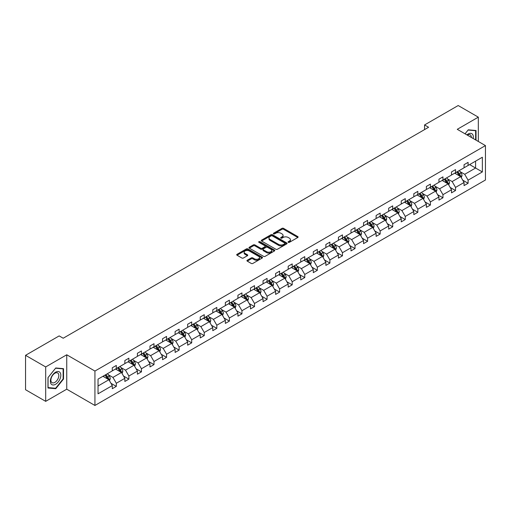 <?xml version="1.0" encoding="UTF-8"?>
<svg xmlns="http://www.w3.org/2000/svg" width="511" height="511" viewBox="0 0 511 511"><rect width="100%" height="100%" fill="white"/><g stroke="black" fill="none" stroke-linecap="round" stroke-linejoin="round"><path stroke-width="0.77" d="M288.281 242.342A0.786 0.454 0 0 0 289.386 242.342L297.785 237.494A1.118 0.645 0 0 0 298.111 237.04A1.118 0.645 0 0 0 297.785 236.58L283.56 228.366A1.118 0.645 0 0 0 281.976 228.366L273.577 233.214A0.786 0.454 0 0 0 273.347 233.533A0.786 0.454 0 0 0 273.577 233.853A0.786 0.454 0 0 0 274.682 233.853L275.768 233.227A3.577 2.063 0 0 1 280.833 233.227L282.015 233.91A3.577 2.063 0 0 1 283.062 235.373A3.577 2.063 0 0 1 282.015 236.829L280.929 237.462A0.786 0.454 0 0 0 280.699 237.781A0.786 0.454 0 0 0 280.929 238.1A0.786 0.454 0 0 0 282.034 238.1L283.12 237.468A3.577 2.063 0 0 1 288.185 237.468L289.367 238.158A3.577 2.063 0 0 1 290.414 239.614A3.577 2.063 0 0 1 289.367 241.077L288.281 241.703A0.786 0.454 0 0 0 288.051 242.022A0.786 0.454 0 0 0 288.281 242.342L288.281 241.703M247.273 260.22A1.118 0.645 0 0 0 246.947 260.68A1.118 0.645 0 0 0 247.273 261.134L251.265 263.44A1.118 0.645 0 0 0 252.843 263.44L262.175 258.055A1.118 0.645 0 0 0 262.501 257.595A1.118 0.645 0 0 0 262.175 257.142L247.944 248.927A1.118 0.645 0 0 0 246.366 248.927L237.034 254.312A1.118 0.645 0 0 0 236.708 254.765A1.118 0.645 0 0 0 237.034 255.225L241.856 258.01A1.118 0.645 0 0 0 243.44 258.01L247.433 255.704A1.118 0.645 0 0 0 247.758 255.245A1.118 0.645 0 0 0 247.433 254.791L245.037 253.411A2.989 1.725 0 0 1 244.162 252.191A2.989 1.725 0 0 1 246.008 250.594A2.989 1.725 0 0 1 249.266 250.971L258.636 256.375A2.989 1.725 0 0 1 259.511 257.595A2.989 1.725 0 0 1 257.665 259.192A2.989 1.725 0 0 1 254.408 258.822L252.843 257.914A1.118 0.645 0 0 0 251.265 257.914L247.273 260.22L247.273 261.134M66.743 354.781L45.683 366.943L25.55 355.317L25.55 389.727L45.683 401.352L66.743 389.19L94.931 405.466L94.931 371.056L66.743 354.781L66.743 389.19M478.322 141.477L478.322 117.16L457.262 129.321L485.45 145.59L94.931 371.056M478.322 117.16L458.188 105.534L424.564 124.946L424.564 129.596M25.55 355.317L59.174 335.906L63.198 338.231L428.595 127.271L424.564 124.946M275.851 249.247A1.118 0.645 0 0 0 277.428 249.247L286.76 243.862A1.118 0.645 0 0 0 287.086 243.402A1.118 0.645 0 0 0 286.76 242.949L272.529 234.734A1.118 0.645 0 0 0 270.951 234.734L261.619 240.119A1.118 0.645 0 0 0 261.293 240.572A1.118 0.645 0 0 0 261.619 241.032L275.851 249.247M259.205 242.514A0.786 0.454 0 0 1 259.997 242.623L259.997 241.69L274.464 250.045A1.118 0.645 0 0 1 274.797 250.499A1.118 0.645 0 0 1 274.464 250.958L265.139 256.343A1.118 0.645 0 0 1 263.555 256.343L249.33 248.129L253.322 245.842L253.322 244.91L249.33 247.215A1.118 0.645 0 0 0 248.998 247.669A1.118 0.645 0 0 0 249.33 248.129L249.33 247.215M253.322 245.842A1.118 0.645 0 0 1 254.9 245.842L254.9 244.91A1.118 0.645 0 0 0 253.322 244.91M254.9 244.91L260.674 248.244A1.118 0.645 0 0 0 262.252 248.244L264.902 246.711A1.118 0.645 0 0 0 265.228 246.257A1.118 0.645 0 0 0 264.902 245.797L258.892 242.329A0.786 0.454 0 0 1 258.662 242.01A0.786 0.454 0 0 1 259.147 241.594A0.786 0.454 0 0 1 259.997 241.69M45.683 366.943L45.683 401.352M98.035 379.124L112.286 370.897L112.286 367.779L116.316 365.454L116.316 368.572L124.85 363.64L124.85 360.523L128.881 358.198L128.881 361.315L137.414 356.384L137.414 353.273L141.438 350.948L141.438 354.059L149.979 349.134L149.979 346.017L154.003 343.692L154.003 346.809L162.543 341.878L162.543 338.767L166.567 336.442L166.567 339.553L175.107 334.628L175.107 331.511L179.131 329.186L179.131 332.303L187.671 327.372L187.671 324.255L191.695 321.93L191.695 325.047L200.235 320.116L200.235 317.005L204.259 314.68L204.259 317.797L212.793 312.866L212.793 309.749L216.824 307.424L216.824 310.541L225.357 305.61L225.357 302.499L229.388 300.174L229.388 303.285L237.922 298.36L237.922 295.243L241.952 292.918L241.952 296.035L250.486 291.104L250.486 287.987L254.516 285.662L254.516 288.779L263.05 283.854L263.05 280.737L267.074 278.412L267.074 281.529L275.614 276.598L275.614 273.481L279.638 271.156L279.638 274.273L288.178 269.342L288.178 266.231L292.203 263.906L292.203 267.017L300.743 262.092L300.743 258.975L304.767 256.65L304.767 259.767L313.307 254.836L313.307 251.725L317.331 249.4L317.331 252.511L325.871 247.586L325.871 244.469L329.895 242.144L329.895 245.261L338.429 240.33L338.429 237.213L342.459 234.888L342.459 238.005L350.993 233.08L350.993 229.963L355.024 227.638L355.024 230.755L363.557 225.824L363.557 222.707L367.588 220.382L367.588 223.499L376.122 218.567L376.122 215.457L380.152 213.132L380.152 216.242L388.686 211.318L388.686 208.201L392.71 205.876L392.71 208.993L401.25 204.061L401.25 200.944L405.274 198.619L405.274 201.736L413.814 196.812L413.814 193.695L417.838 191.37L417.838 194.487L426.378 189.555L426.378 186.438L430.403 184.113L430.403 187.23L438.943 182.299L438.943 179.189L442.967 176.863L442.967 179.974L451.507 175.049L451.507 171.932L455.531 169.607L455.531 172.724L464.065 167.793L464.065 164.683L468.095 162.357L468.095 165.468L482.352 157.241L482.352 171.932L468.095 180.166L468.095 183.277L464.065 185.602L464.065 182.491L455.531 187.416L455.531 190.533L451.507 192.858L451.507 189.741L442.967 194.672L442.967 197.789L438.943 200.108L438.943 196.997L430.403 201.922L430.403 205.039L426.378 207.364L426.378 204.247L417.838 209.178L417.838 212.295L413.814 214.62L413.814 211.503L405.274 216.434L405.274 219.545L401.25 221.87L401.25 218.753L392.71 223.684L392.71 226.801L388.686 229.126L388.686 226.009L380.152 230.94L380.152 234.051L376.122 236.376L376.122 233.265L367.588 238.19L367.588 241.307L363.557 243.632L363.557 240.515L355.024 245.446L355.024 248.563L350.993 250.888L350.993 247.771L342.459 252.696L342.459 255.813L338.429 258.138L338.429 255.021L329.895 259.952L329.895 263.069L325.871 265.394L325.871 262.277L317.331 267.208L317.331 270.319L313.307 272.644L313.307 269.533L304.767 274.458L304.767 277.575L300.743 279.9L300.743 276.783L292.203 281.714L292.203 284.825L288.178 287.15L288.178 284.039L279.638 288.964L279.638 292.081L275.614 294.406L275.614 291.289L267.074 296.22L267.074 299.337L263.05 301.662L263.05 298.545L254.516 303.477L254.516 306.587L250.486 308.912L250.486 305.795L241.952 310.726L241.952 313.843L237.922 316.168L237.922 313.051L229.388 317.983L229.388 321.093L225.357 323.418L225.357 320.308L216.824 325.232L216.824 328.349L212.793 330.674L212.793 327.557L204.259 332.489L204.259 335.606L200.235 337.931L200.235 334.814L191.695 339.738L191.695 342.855L187.671 345.18L187.671 342.063L179.131 346.995L179.131 350.112L175.107 352.437L175.107 349.32L166.567 354.251L166.567 357.361L162.543 359.687L162.543 356.576L154.003 361.501L154.003 364.618L149.979 366.943L149.979 363.826L141.438 368.757L141.438 371.867L137.414 374.193L137.414 371.082L128.881 376.007L128.881 379.124L124.85 381.449L124.85 378.332L116.316 383.263L116.316 386.38L112.286 388.705L112.286 385.588L98.035 393.815L98.035 379.124M94.931 405.466L485.45 180L485.45 145.59M115.512 369.031L121.471 372.474L112.931 377.405L108.268 374.71M112.931 377.405L116.316 383.263M121.471 372.474L124.85 378.332M112.286 370.149L112.931 370.52L116.316 368.572M128.069 361.782L134.029 365.218L125.495 370.149L120.832 367.46M125.495 370.149L128.881 376.007M134.029 365.218L137.414 371.082M124.85 362.899L125.495 363.27L128.881 361.315M140.634 354.525L146.593 357.968L138.059 362.899L133.397 360.204M138.059 362.899L141.438 368.757M146.593 357.968L149.979 363.826M137.414 355.643L138.059 356.014L141.438 354.059M153.198 347.276L159.157 350.712L150.624 355.643L145.961 352.954M150.624 355.643L154.003 361.501M159.157 350.712L162.543 356.576M149.979 348.387L150.624 348.764L154.003 346.809M165.762 340.019L171.722 343.462L163.188 348.387L158.525 345.698M163.188 348.387L166.567 354.251M171.722 343.462L175.107 349.32M162.543 341.137L163.188 341.508L166.567 339.553M178.326 332.763L184.286 336.206L175.752 341.137L171.089 338.442M175.752 341.137L179.131 346.995M184.286 336.206L187.671 342.063M175.107 333.881L175.752 334.251L179.131 332.303M190.89 325.513L196.85 328.956L188.31 333.881L183.653 331.192M188.31 333.881L191.695 339.738M196.85 328.956L200.235 334.814M187.671 326.631L188.31 327.002L191.695 325.047M203.455 318.257L209.414 321.7L200.874 326.631L196.218 323.936M200.874 326.631L204.259 332.489M209.414 321.7L212.793 327.557M200.235 319.375L200.874 319.745L204.259 317.797M216.019 311.007L221.978 314.444L213.438 319.375L208.782 316.686M213.438 319.375L216.824 325.232M221.978 314.444L225.357 320.308M212.793 312.119L213.438 312.496L216.824 310.541M228.583 303.751L234.543 307.194L226.003 312.119L221.34 309.43M226.003 312.119L229.388 317.983M234.543 307.194L237.922 313.051M225.357 304.869L226.003 305.239L229.388 303.285M241.147 296.501L247.107 299.938L238.567 304.869L233.904 302.18M238.567 304.869L241.952 310.726M247.107 299.938L250.486 305.795M237.922 297.613L238.567 297.99L241.952 296.035M253.705 289.245L259.665 292.688L251.131 297.613L246.468 294.924M251.131 297.613L254.516 303.477M259.665 292.688L263.05 298.545M250.486 290.363L251.131 290.733L254.516 288.779M266.269 281.989L272.229 285.432L263.695 290.363L259.032 287.667M263.695 290.363L267.074 296.22M272.229 285.432L275.614 291.289M263.05 283.107L263.695 283.477L267.074 281.529M278.834 274.739L284.793 278.182L276.259 283.107L271.596 280.418M276.259 283.107L279.638 288.964M284.793 278.182L288.178 284.039M275.614 275.857L276.259 276.227L279.638 274.273M291.398 267.483L297.357 270.926L288.824 275.857L284.161 273.161M288.824 275.857L292.203 281.714M297.357 270.926L300.743 276.783M288.178 268.601L288.824 268.971L292.203 267.017M303.962 260.233L309.922 263.67L301.388 268.601L296.725 265.912M301.388 268.601L304.767 274.458M309.922 263.67L313.307 269.533M300.743 261.345L301.388 261.721L304.767 259.767M316.526 252.977L322.486 256.42L313.952 261.345L309.289 258.655M313.952 261.345L317.331 267.208M322.486 256.42L325.871 262.277M313.307 254.095L313.952 254.465L317.331 252.511M329.09 245.727L335.05 249.164L326.51 254.095L321.853 251.399M326.51 254.095L329.895 259.952M335.05 249.164L338.429 255.021M325.871 246.839L326.51 247.209L329.895 245.261M341.655 238.471L347.614 241.914L339.074 246.839L334.418 244.149M339.074 246.839L342.459 252.696M347.614 241.914L350.993 247.771M338.429 239.589L339.074 239.959L342.459 238.005M354.219 231.215L360.178 234.658L351.638 239.589L346.975 236.893M351.638 239.589L355.024 245.446M360.178 234.658L363.557 240.515M350.993 232.333L351.638 232.703L355.024 230.755M366.783 223.965L372.743 227.401L364.202 232.333L359.54 229.643M364.202 232.333L367.588 238.19M372.743 227.401L376.122 233.265M363.557 225.076L364.202 225.453L367.588 223.499M379.341 216.709L385.307 220.152L376.767 225.076L372.104 222.387M376.767 225.076L380.152 230.94M385.307 220.152L388.686 226.009M376.122 217.827L376.767 218.197L380.152 216.242M391.905 209.459L397.865 212.895L389.331 217.827L384.668 215.137M389.331 217.827L392.71 223.684M397.865 212.895L401.25 218.753M388.686 210.57L389.331 210.947L392.71 208.993M404.469 202.203L410.429 205.646L401.895 210.57L397.232 207.881M401.895 210.57L405.274 216.434M410.429 205.646L413.814 211.503M401.25 203.321L401.895 203.691L405.274 201.736M417.033 194.947L422.993 198.389L414.459 203.321L409.796 200.625M414.459 203.321L417.838 209.178M422.993 198.389L426.378 204.247M413.814 196.064L414.459 196.435L417.838 194.487M429.598 187.697L435.557 191.14L427.024 196.064L422.361 193.375M427.024 196.064L430.403 201.922M435.557 191.14L438.943 196.997M426.378 188.815L427.024 189.185L430.403 187.23M442.162 180.44L448.121 183.883L439.588 188.815L434.925 186.119M439.588 188.815L442.967 194.672M448.121 183.883L451.507 189.741M438.943 181.558L439.588 181.929L442.967 179.974M454.726 173.191L460.686 176.627L452.146 181.558L447.489 178.869M452.146 181.558L455.531 187.416M460.686 176.627L464.065 182.491M451.507 174.302L452.146 174.679L455.531 172.724M469.622 164.587L475.581 168.03L464.71 174.302L460.053 171.613M464.71 174.302L468.095 180.166M482.352 171.932L475.581 168.03L475.581 161.144L482.352 157.241M464.065 167.052L464.71 167.423L468.095 165.468M98.035 386.003L108.907 379.73L102.947 376.288M108.907 379.73L112.286 385.588M462.736 180.185L468.095 183.277M450.178 187.441L455.531 190.533M437.614 194.691L442.967 197.789M425.05 201.947L430.403 205.039M412.486 209.203L417.838 212.295M399.921 216.453L405.274 219.545M387.357 223.709L392.71 226.801M374.793 230.959L380.152 234.051M362.229 238.215L367.588 241.307M349.665 245.472L355.024 248.563M337.1 252.721L342.459 255.813M324.542 259.978L329.895 263.069M311.978 267.227L317.331 270.319M299.414 274.484L304.767 277.575M286.85 281.733L292.203 284.825M274.286 288.99L279.638 292.081M261.721 296.246L267.074 299.337M249.157 303.496L254.516 306.587M236.593 310.752L241.952 313.843M224.029 318.002L229.388 321.093M211.465 325.258L216.824 328.349M198.9 332.508L204.259 335.606M186.343 339.764L191.695 342.855M173.778 347.02L179.131 350.112M161.214 354.27L166.567 357.361M148.65 361.526L154.003 364.618M136.086 368.776L141.438 371.867M123.521 376.032L128.881 379.124M110.957 383.288L116.316 386.38M476.028 140.155L476.028 130.509L468.255 129.813L465.042 133.812M63.524 379.028L63.524 368.667L55.75 367.971L47.977 377.642L47.977 388.002L55.75 388.699L63.524 379.028L63.121 378.798M288.594 242.45L289.367 242.01A3.577 2.063 0 0 0 290.414 240.547L290.414 239.614M283.062 235.373L283.062 236.299A3.577 2.063 0 0 1 282.015 237.762L281.242 238.209M297.785 236.58L297.785 237.494L283.56 229.298A1.118 0.645 0 0 0 281.976 229.298L273.89 233.961M286.741 243.868L272.529 235.66A1.118 0.645 0 0 0 270.951 235.66L261.638 241.039L261.619 240.119M284.78 243.721A0.786 0.454 0 0 0 285.01 243.402A0.786 0.454 0 0 0 284.78 243.083L272.293 235.871A0.786 0.454 0 0 0 271.188 235.871L270.038 236.536A3.577 2.063 0 0 0 268.99 237.998A3.577 2.063 0 0 0 270.038 239.455L278.578 244.386A3.577 2.063 0 0 0 283.637 244.386L284.78 243.721L284.78 244.654A0.786 0.454 0 0 0 285.01 244.335L285.01 243.402M268.99 237.998L268.99 238.924A3.577 2.063 0 0 0 270.038 240.387L270.038 239.455M284.78 244.654L283.637 245.318A3.577 2.063 0 0 1 278.578 245.318L270.038 240.387M254.9 245.842L260.674 249.17A1.118 0.645 0 0 0 262.252 249.17L264.902 247.643A1.118 0.645 0 0 0 265.228 247.183L265.228 246.257M259.997 242.623L274.452 250.965M266.659 251.699A2.989 1.725 0 0 0 269.917 252.076A2.989 1.725 0 0 0 271.763 250.479A2.989 1.725 0 0 0 270.887 249.259L267.592 247.35A1.118 0.645 0 0 0 266.007 247.35L263.357 248.883A1.118 0.645 0 0 0 263.031 249.336A1.118 0.645 0 0 0 263.357 249.796L266.659 251.699L266.659 252.632A2.989 1.725 0 0 0 269.917 253.002A2.989 1.725 0 0 0 271.763 251.406L271.763 250.479M263.031 249.336L263.031 250.269A1.118 0.645 0 0 0 263.357 250.722L263.357 249.796M266.659 252.632L263.357 250.722M259.511 257.595L259.511 258.528A2.989 1.725 0 0 1 257.665 260.125A2.989 1.725 0 0 1 254.408 259.748L252.843 258.847A1.118 0.645 0 0 0 251.265 258.847L247.286 261.147M244.162 252.191L244.162 253.117A2.989 1.725 0 0 0 245.037 254.337L245.037 253.411M247.413 255.711L245.037 254.337M262.175 257.142L262.175 258.055L247.944 249.853A1.118 0.645 0 0 0 246.366 249.853L237.053 255.232M54.933 388.219L55.75 388.699M461.299 177.687L462.04 175.548A3.021 1.744 -120 0 0 461.075 172.98L459.268 170.565M456.023 173.938L455.237 172.89M460.239 176.372L460.411 175.682A3.021 1.744 -120 0 0 459.542 173.861L457.735 171.453M456.981 171.888L458.967 174.545A1.539 0.888 60 0 1 459.248 175.011L460.411 175.682M456.77 172.009L458.578 174.423A3.021 1.744 60 0 1 459.332 175.848M448.735 184.944L449.476 182.804A3.021 1.744 -120 0 0 448.511 180.236L446.703 177.822M443.459 181.194L442.679 180.147M447.674 183.628L447.847 182.932A3.021 1.744 -120 0 0 446.978 181.118L445.17 178.703M444.417 179.137L446.41 181.795A1.539 0.888 60 0 1 446.684 182.261L447.847 182.932M444.206 179.259L446.014 181.673A3.021 1.744 60 0 1 446.767 183.098M436.17 192.2L436.911 190.06A3.021 1.744 -120 0 0 435.947 187.486L434.139 185.071M430.894 188.444L430.115 187.396M435.11 190.878L435.283 190.188A3.021 1.744 -120 0 0 434.42 188.374L432.606 185.959M431.852 186.394L433.845 189.051A1.539 0.888 60 0 1 434.12 189.517L435.283 190.188M431.642 186.515L433.449 188.929A3.021 1.744 60 0 1 434.203 190.354M473.192 138.513A7.403 4.273 120 0 0 466.901 134.885M471.321 137.44A5.608 3.238 120 0 0 470.165 134.802A5.608 3.238 120 0 0 467.303 135.115M465.061 133.818L468.095 130.043L475.626 130.714L475.626 139.918M475.128 130.426L475.626 130.714M60.126 378.645A7.403 4.273 120 0 0 58.209 371.497A7.403 4.273 120 0 0 51.055 377.833A7.403 4.273 120 0 0 52.972 384.987A7.403 4.273 120 0 0 60.126 378.645M58.286 378.121A5.608 3.238 120 0 0 57.66 372.96A5.608 3.238 120 0 0 51.426 377.508A5.608 3.238 120 0 0 52.052 382.669A5.608 3.238 120 0 0 58.286 378.121M48.06 387.606L48.06 377.565L55.59 368.201L63.121 368.872L63.121 378.913L55.59 388.283L47.977 387.562M62.623 368.584L63.121 368.872M423.606 199.45L424.347 197.31A3.021 1.744 -120 0 0 423.383 194.742L421.575 192.328M418.33 195.7L417.551 194.653M422.546 198.134L422.718 197.438A3.021 1.744 -120 0 0 421.856 195.624L420.048 193.209M419.288 193.65L421.281 196.307A1.539 0.888 60 0 1 421.556 196.773L422.718 197.438M419.077 193.771L420.885 196.186A3.021 1.744 60 0 1 421.639 197.61M411.042 206.706L411.783 204.566A3.021 1.744 -120 0 0 410.818 201.992L409.011 199.584M405.772 202.95L404.987 201.909M409.988 205.384L410.154 204.694A3.021 1.744 -120 0 0 409.292 202.88L407.484 200.465M406.724 200.9L408.717 203.557A1.539 0.888 60 0 1 408.998 204.023L410.154 204.694M406.513 201.021L408.321 203.435A3.021 1.744 60 0 1 409.075 204.86M398.478 213.956L399.219 211.816A3.021 1.744 -120 0 0 398.254 209.248L396.447 206.834M393.208 210.206L392.422 209.159M397.424 212.64L397.59 211.95A3.021 1.744 -120 0 0 396.728 210.13L394.92 207.715M394.16 208.156L396.153 210.813A1.539 0.888 60 0 1 396.434 211.279L397.59 211.95M393.949 208.277L395.763 210.692A3.021 1.744 60 0 1 396.51 212.116M385.914 221.212L386.655 219.072A3.021 1.744 -120 0 0 385.69 216.504L383.882 214.09M380.644 217.462L379.858 216.415M384.86 219.896L385.026 219.2A3.021 1.744 -120 0 0 384.163 217.386L382.356 214.971M381.596 215.406L383.589 218.063A1.539 0.888 60 0 1 383.87 218.529L385.026 219.2M381.391 215.527L383.199 217.942A3.021 1.744 60 0 1 383.946 219.366M373.349 228.462L374.09 226.328A3.021 1.744 -120 0 0 373.132 223.754L371.325 221.34M368.08 224.712L367.294 223.665M372.295 227.146L372.462 226.456A3.021 1.744 -120 0 0 371.599 224.636L369.792 222.228M369.038 222.662L371.024 225.319A1.539 0.888 60 0 1 371.305 225.785L372.462 226.456M368.827 222.783L370.635 225.198A3.021 1.744 60 0 1 371.382 226.622M360.792 235.718L361.526 233.578A3.021 1.744 -120 0 0 360.568 231.01L358.76 228.596M355.515 231.968L354.73 230.921M359.731 234.402L359.897 233.706A3.021 1.744 -120 0 0 359.035 231.892L357.227 229.477M356.474 229.918L358.46 232.569A1.539 0.888 60 0 1 358.741 233.042L359.897 233.706M356.263 230.039L358.07 232.448A3.021 1.744 60 0 1 358.824 233.878M348.227 242.974L348.968 240.834A3.021 1.744 -120 0 0 348.004 238.26L346.196 235.846M342.951 239.218L342.166 238.171M347.167 241.652L347.333 240.962A3.021 1.744 -120 0 0 346.471 239.148L344.663 236.734M343.909 237.168L345.896 239.825A1.539 0.888 60 0 1 346.177 240.291L347.333 240.962M343.699 237.289L345.506 239.704A3.021 1.744 60 0 1 346.26 241.128M335.663 250.224L336.404 248.084A3.021 1.744 -120 0 0 335.44 245.516L333.632 243.102M330.387 246.474L329.601 245.427M334.603 248.908L334.775 248.212A3.021 1.744 -120 0 0 333.907 246.398L332.099 243.983M331.345 244.424L333.332 247.081A1.539 0.888 60 0 1 333.613 247.548L334.775 248.212M331.134 244.545L332.942 246.96A3.021 1.744 60 0 1 333.696 248.384M323.099 257.48L323.84 255.34A3.021 1.744 -120 0 0 322.875 252.773L321.068 250.358M317.823 253.724L317.037 252.683M322.039 256.158L322.211 255.468A3.021 1.744 -120 0 0 321.342 253.654L319.535 251.24M318.781 251.674L320.774 254.331A1.539 0.888 60 0 1 321.049 254.797L322.211 255.468M318.57 251.795L320.378 254.21A3.021 1.744 60 0 1 321.132 255.634M310.535 264.73L311.276 262.59A3.021 1.744 -120 0 0 310.311 260.022L308.503 257.608M305.259 260.98L304.479 259.933M309.474 263.414L309.647 262.724A3.021 1.744 -120 0 0 308.785 260.904L306.97 258.496M306.217 258.93L308.21 261.587A1.539 0.888 60 0 1 308.484 262.054L309.647 262.724M306.006 259.051L307.814 261.466A3.021 1.744 60 0 1 308.567 262.89M297.97 271.986L298.711 269.846A3.021 1.744 -120 0 0 297.747 267.279L295.939 264.864M292.694 268.237L291.915 267.189M296.91 270.67L297.083 269.974A3.021 1.744 -120 0 0 296.22 268.16L294.413 265.746M293.653 266.18L295.645 268.837A1.539 0.888 60 0 1 295.92 269.303L297.083 269.974M293.442 266.301L295.249 268.716A3.021 1.744 60 0 1 296.003 270.14M285.406 279.236L286.147 277.103A3.021 1.744 -120 0 0 285.183 274.528L283.375 272.114M280.137 275.486L279.351 274.439M284.352 277.92L284.518 277.23A3.021 1.744 -120 0 0 283.656 275.416L281.848 273.002M281.088 273.436L283.081 276.093A1.539 0.888 60 0 1 283.362 276.56L284.518 277.23M280.878 273.557L282.685 275.972A3.021 1.744 60 0 1 283.439 277.396M272.842 286.492L273.583 284.352A3.021 1.744 -120 0 0 272.619 281.785L270.811 279.37M267.572 282.743L266.787 281.695M271.788 285.176L271.954 284.48A3.021 1.744 -120 0 0 271.092 282.666L269.284 280.252M268.524 280.692L270.517 283.343A1.539 0.888 60 0 1 270.798 283.816L271.954 284.48M268.313 280.814L270.127 283.222A3.021 1.744 60 0 1 270.875 284.653M260.278 293.748L261.019 291.609A3.021 1.744 -120 0 0 260.054 289.034L258.247 286.626M255.008 289.993L254.223 288.951M259.224 292.426L259.39 291.736A3.021 1.744 -120 0 0 258.528 289.922L256.72 287.508M255.96 287.942L257.953 290.599A1.539 0.888 60 0 1 258.234 291.066L259.39 291.736M255.756 288.063L257.563 290.478A3.021 1.744 60 0 1 258.31 291.902M247.714 300.998L248.455 298.858A3.021 1.744 -120 0 0 247.496 296.291L245.682 293.876M242.444 297.249L241.658 296.201M246.66 299.682L246.826 298.992A3.021 1.744 -120 0 0 245.963 297.172L244.156 294.758M243.402 295.198L245.389 297.856A1.539 0.888 60 0 1 245.67 298.322L246.826 298.992M243.191 295.32L244.999 297.734A3.021 1.744 60 0 1 245.746 299.159M235.156 308.254L235.89 306.115A3.021 1.744 -120 0 0 234.932 303.547L233.125 301.132M229.88 304.505L229.094 303.457M234.095 306.939L234.262 306.242A3.021 1.744 -120 0 0 233.399 304.428L231.592 302.014M230.838 302.448L232.824 305.105A1.539 0.888 60 0 1 233.105 305.572L234.262 306.242M230.627 302.569L232.435 304.984A3.021 1.744 60 0 1 233.188 306.408M222.592 315.504L223.333 313.371A3.021 1.744 -120 0 0 222.368 310.797L220.56 308.382M217.316 311.755L216.53 310.707M221.531 314.188L221.697 313.499A3.021 1.744 -120 0 0 220.835 311.678L219.027 309.27M218.274 309.704L220.26 312.362A1.539 0.888 60 0 1 220.541 312.828L221.697 313.499M218.063 309.826L219.871 312.24A3.021 1.744 60 0 1 220.624 313.665M210.027 322.76L210.768 320.621A3.021 1.744 -120 0 0 209.804 318.053L207.996 315.638M204.751 319.011L203.966 317.963M208.967 321.445L209.14 320.748A3.021 1.744 -120 0 0 208.271 318.934L206.463 316.52M205.709 316.961L207.696 319.611A1.539 0.888 60 0 1 207.977 320.084L209.14 320.748M205.499 317.082L207.306 319.49A3.021 1.744 60 0 1 208.06 320.921M197.463 330.017L198.204 327.877A3.021 1.744 -120 0 0 197.24 325.303L195.432 322.888M192.187 326.261L191.401 325.213M196.403 328.694L196.575 328.005A3.021 1.744 -120 0 0 195.707 326.19L193.899 323.776M193.145 324.21L195.132 326.868A1.539 0.888 60 0 1 195.413 327.334L196.575 328.005M192.934 324.332L194.742 326.746A3.021 1.744 60 0 1 195.496 328.171M184.899 337.266L185.64 335.127A3.021 1.744 -120 0 0 184.675 332.559L182.868 330.144M179.623 333.517L178.844 332.469M183.839 335.951L184.011 335.254A3.021 1.744 -120 0 0 183.142 333.44L181.335 331.026M180.581 331.467L182.574 334.124A1.539 0.888 60 0 1 182.849 334.59L184.011 335.254M180.37 331.588L182.178 334.002A3.021 1.744 60 0 1 182.932 335.427M172.335 344.523L173.076 342.383A3.021 1.744 -120 0 0 172.111 339.809L170.304 337.401M167.059 340.767L166.279 339.726M171.274 343.2L171.447 342.511A3.021 1.744 -120 0 0 170.585 340.696L168.777 338.282M168.017 338.716L170.01 341.374A1.539 0.888 60 0 1 170.284 341.84L171.447 342.511M167.806 338.838L169.614 341.252A3.021 1.744 60 0 1 170.367 342.677M159.771 351.772L160.511 349.633A3.021 1.744 -120 0 0 159.547 347.065L157.739 344.65M154.494 348.023L153.715 346.975M158.71 350.457L158.883 349.767A3.021 1.744 -120 0 0 158.02 347.946L156.213 345.532M155.453 345.973L157.445 348.63A1.539 0.888 60 0 1 157.727 349.096L158.883 349.767M155.242 346.094L157.049 348.508A3.021 1.744 60 0 1 157.803 349.933M147.206 359.029L147.947 356.889A3.021 1.744 -120 0 0 146.983 354.321L145.175 351.907M141.937 355.279L141.151 354.232M146.152 357.713L146.318 357.017A3.021 1.744 -120 0 0 145.456 355.202L143.648 352.788M142.888 353.222L144.881 355.88A1.539 0.888 60 0 1 145.162 356.346L146.318 357.017M142.678 353.344L144.485 355.758A3.021 1.744 60 0 1 145.239 357.183M134.642 366.278L135.383 364.145A3.021 1.744 -120 0 0 134.419 361.571L132.611 359.156M129.372 362.529L128.587 361.481M133.588 364.963L133.754 364.273A3.021 1.744 -120 0 0 132.892 362.459L131.084 360.044M130.324 360.479L132.317 363.136A1.539 0.888 60 0 1 132.598 363.602L133.754 364.273M130.113 360.6L131.927 363.014A3.021 1.744 60 0 1 132.675 364.439M122.078 373.535L122.819 371.395A3.021 1.744 -120 0 0 121.861 368.827L120.047 366.413M116.808 369.785L116.023 368.738M121.024 372.219L121.19 371.523A3.021 1.744 -120 0 0 120.328 369.709L118.52 367.294M117.766 367.735L119.753 370.386A1.539 0.888 60 0 1 120.034 370.858L121.19 371.523M117.556 367.856L119.363 370.264A3.021 1.744 60 0 1 120.111 371.695M109.514 380.791L110.255 378.651A3.021 1.744 -120 0 0 109.297 376.077L107.489 373.669M104.244 377.035L103.458 375.987M108.46 379.469L108.626 378.779A3.021 1.744 -120 0 0 107.764 376.965L105.956 374.55M105.202 374.985L107.189 377.642A1.539 0.888 60 0 1 107.47 378.108L108.626 378.779M104.991 375.106L106.799 377.52A3.021 1.744 60 0 1 107.553 378.945M289.367 242.01L289.367 241.077M280.929 238.1L280.929 237.462M282.015 237.762L282.015 236.829M273.577 233.853L273.577 233.214M281.976 229.298L281.976 228.366M283.56 229.298L283.56 228.366M270.951 235.66L270.951 234.734M272.529 235.66L272.529 234.734M286.76 243.862L286.76 242.949M278.578 245.318L278.578 244.386M283.637 245.318L283.637 244.386M260.674 249.17L260.674 248.244M262.252 249.17L262.252 248.244M264.902 247.643L264.902 246.711M274.464 250.958L274.464 250.045M251.265 258.847L251.265 257.914M252.843 258.847L252.843 257.914M254.408 259.748L254.408 258.822M247.433 255.704L247.433 254.791M237.034 255.225L237.034 254.312M246.366 249.853L246.366 248.927M247.944 249.853L247.944 248.927M460.468 176.506L462.021 175.612M459.542 173.861L461.075 172.98M457.722 174.915L458.578 174.423M447.904 183.756L449.456 182.861M446.978 181.118L448.511 180.236M445.158 182.172L446.014 181.673M435.34 191.012L436.892 190.118M434.42 188.374L435.947 187.486M432.593 189.428L433.449 188.929M422.776 198.262L424.328 197.367M421.856 195.624L423.383 194.742M420.029 196.678L420.885 196.186M410.212 205.518L411.764 204.624M409.292 202.88L410.818 201.992M407.465 203.934L408.321 203.435M397.647 212.774L399.2 211.88M396.728 210.13L398.254 209.248M394.901 211.184L395.763 210.692M385.083 220.024L386.635 219.13M384.163 217.386L385.69 216.504M382.337 218.44L383.199 217.942M372.525 227.28L374.071 226.386M371.599 224.636L373.132 223.754M369.772 225.69L370.635 225.198M359.961 234.53L361.507 233.636M359.035 231.892L360.568 231.01M357.208 232.946L358.07 232.448M347.397 241.786L348.943 240.892M346.471 239.148L348.004 238.26M344.65 240.202L345.506 239.704M334.833 249.042L336.385 248.142M333.907 246.398L335.44 245.516M332.086 247.452L332.942 246.96M322.269 256.292L323.821 255.398M321.342 253.654L322.875 252.773M319.522 254.708L320.378 254.21M309.704 263.548L311.256 262.654M308.785 260.904L310.311 260.022M306.958 261.958L307.814 261.466M297.14 270.798L298.692 269.904M296.22 268.16L297.747 267.279M294.393 269.214L295.249 268.716M284.576 278.054L286.128 277.16M283.656 275.416L285.183 274.528M281.829 276.464L282.685 275.972M272.012 285.304L273.564 284.41M271.092 282.666L272.619 281.785M269.265 283.72L270.127 283.222M259.447 292.56L261 291.666M258.528 289.922L260.054 289.034M256.701 290.976L257.563 290.478M246.89 299.816L248.435 298.916M245.963 297.172L247.496 296.291M244.137 298.226L244.999 297.734M234.325 307.066L235.871 306.172M233.399 304.428L234.932 303.547M231.572 305.482L232.435 304.984M221.761 314.322L223.307 313.428M220.835 311.678L222.368 310.797M219.015 312.732L219.871 312.24M209.197 321.572L210.749 320.678M208.271 318.934L209.804 318.053M206.45 319.988L207.306 319.49M196.633 328.829L198.185 327.934M195.707 326.19L197.24 325.303M193.886 327.244L194.742 326.746M184.069 336.085L185.621 335.184M183.142 333.44L184.675 332.559M181.322 334.494L182.178 334.002M171.504 343.335L173.057 342.44M170.585 340.696L172.111 339.809M168.758 341.75L169.614 341.252M158.94 350.591L160.492 349.696M158.02 347.946L159.547 347.065M156.194 349L157.049 348.508M146.376 357.841L147.928 356.946M145.456 355.202L146.983 354.321M143.629 356.256L144.485 355.758M133.812 365.097L135.364 364.202M132.892 362.459L134.419 361.571M131.065 363.506L131.927 363.014M121.254 372.347L122.8 371.452M120.328 369.709L121.861 368.827M118.501 370.762L119.363 370.264M108.69 379.603L110.235 378.708M107.764 376.965L109.297 376.077M105.937 378.019L106.799 377.52"/></g></svg>
